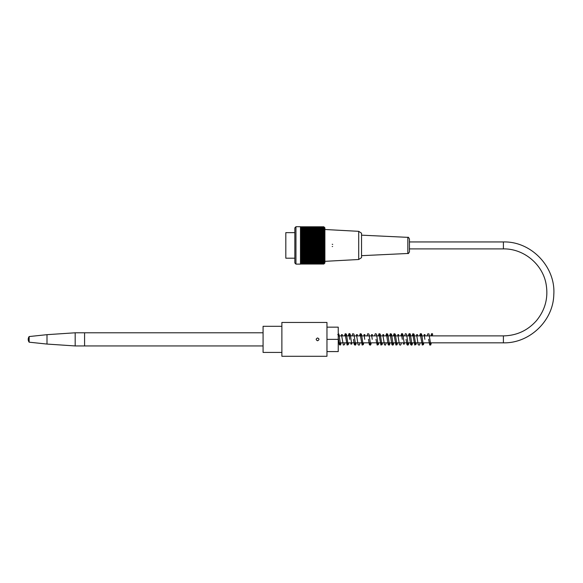 <?xml version="1.0" encoding="UTF-8"?>
<svg xmlns="http://www.w3.org/2000/svg" width="583" height="583" viewBox="0 0 583 583"><rect width="100%" height="100%" fill="white"/><g stroke="black" fill="none" stroke-linecap="round" stroke-linejoin="round"><path stroke-width="0.87" d="M281.873 352.424L263.079 352.424L263.079 326.305L281.873 326.305M409.448 248.897L409.448 239.045L409.448 251.79L409.448 248.897L503.399 248.897L503.399 241.945L409.448 241.945M294.838 232.639L285.816 232.639L285.816 258.196L294.838 258.196M295.96 226.721L295.96 264.114L300.471 264.114L300.471 226.721L295.96 226.721L294.838 227.851L294.838 262.984L295.96 264.114M300.471 226.802L323.842 226.802A70.273 49.693 180 0 1 324.337 227.29A70.273 49.693 180 0 0 323.842 226.802A70.273 52.222 180 0 1 324.337 227.312A70.273 47.019 180 0 0 323.842 226.853A70.273 54.613 180 0 1 324.337 227.385A70.273 44.221 180 0 0 323.842 226.955A70.273 56.85 180 0 1 324.337 227.508A70.273 41.306 180 0 0 323.842 227.108A70.273 58.934 180 0 1 324.337 227.683A70.273 38.274 180 0 0 323.842 227.304A70.273 60.858 180 0 1 324.337 227.902A70.273 35.133 180 0 0 323.842 227.559A70.273 62.614 180 0 1 324.337 228.172A70.273 31.905 180 0 0 323.842 227.858A70.273 64.196 180 0 1 324.337 228.492A70.273 28.582 180 0 0 323.842 228.208A70.273 65.602 180 0 1 324.337 228.857A70.273 25.186 180 0 0 323.842 228.609A70.273 66.834 180 0 1 324.337 229.265A70.273 21.717 180 0 0 323.842 229.046A70.273 67.876 180 0 1 324.337 229.717A70.273 18.19 180 0 0 323.842 229.534A70.273 68.736 180 0 1 324.337 230.212A70.273 14.611 180 0 0 323.842 230.066A70.273 69.406 180 0 1 324.337 230.751A70.273 10.99 180 0 0 323.842 230.642A70.273 69.887 180 0 1 324.337 231.327A70.273 7.346 180 0 0 323.842 231.254A70.273 70.179 180 0 1 324.337 231.947A70.273 3.68 180 0 0 323.842 231.91A70.273 70.273 0 0 1 324.337 232.595L323.842 232.595A70.273 70.179 0 0 1 324.337 233.287A70.273 3.68 180 0 1 323.842 233.324A70.273 69.887 -0 0 1 324.337 234.009A70.273 7.346 180 0 1 323.842 234.082A70.273 69.406 0 0 1 324.337 234.76A70.273 10.99 180 0 1 323.842 234.869A70.273 68.736 -0 0 1 324.337 235.547A70.273 14.611 180 0 1 323.842 235.685A70.273 67.876 -0 0 1 324.337 236.355A70.273 18.19 180 0 1 323.842 236.53A70.273 66.834 -0 0 1 324.337 237.186A70.273 21.717 180 0 1 323.842 237.398A70.273 65.602 0 0 1 324.337 238.046A70.273 25.186 180 0 1 323.842 238.294A70.273 64.196 0 0 1 324.337 238.921A70.273 28.582 180 0 1 323.842 239.198A70.273 62.614 -0 0 1 324.337 239.817A70.273 31.905 180 0 1 323.842 240.13A70.273 60.858 0 0 1 324.337 240.728A70.273 35.133 180 0 1 323.842 241.071A70.273 58.934 0 0 1 324.337 241.646A70.273 38.274 180 0 1 323.842 242.025A70.273 56.85 0 0 1 324.337 242.579A70.273 41.306 180 0 1 323.842 242.987A70.273 54.613 0 0 1 324.337 243.526A70.273 44.221 180 0 1 323.842 243.956A70.273 52.222 0 0 1 324.337 244.466A70.273 47.019 180 0 1 323.842 244.933A70.273 49.693 0 0 1 324.337 245.421A70.273 49.693 180 0 1 323.842 245.909A70.273 47.019 0 0 1 324.337 246.369A70.273 52.222 180 0 1 323.842 246.879A70.273 44.221 -0 0 1 324.337 247.316A70.273 54.613 180 0 1 323.842 247.848A70.273 41.306 -0 0 1 324.337 248.256A70.273 56.85 180 0 1 323.842 248.81A70.273 38.274 0 0 1 324.337 249.189A70.273 58.934 180 0 1 323.842 249.764A70.273 35.133 0 0 1 324.337 250.114A70.273 60.858 180 0 1 323.842 250.712A70.273 31.905 -0 0 1 324.337 251.018A70.273 62.614 180 0 1 323.842 251.637A70.273 28.582 -0 0 1 324.337 251.914A70.273 64.196 180 0 1 323.842 252.548A70.273 25.186 -0 0 1 324.337 252.796A70.273 65.602 180 0 1 323.842 253.437A70.273 21.717 -0 0 1 324.337 253.649A70.273 66.834 180 0 1 323.842 254.305A70.273 18.19 -0 0 1 324.337 254.487A70.273 67.876 180 0 1 323.842 255.15A70.273 14.611 0 0 1 324.337 255.296A70.273 68.736 180 0 1 323.842 255.966A70.273 10.99 0 0 1 324.337 256.075A70.273 69.406 180 0 1 323.842 256.76A70.273 7.346 0 0 1 324.337 256.826A70.273 69.887 180 0 1 323.842 257.518A70.273 3.68 -0 0 1 324.337 257.548A70.273 70.179 180 0 1 323.842 258.24L324.337 258.24A70.273 70.273 0 0 1 323.842 258.932A70.273 3.68 0 0 0 324.337 258.896A70.273 70.179 -0 0 1 323.842 259.581A70.273 7.346 -0 0 0 324.337 259.508A70.273 69.887 0 0 1 323.842 260.193A70.273 10.99 -0 0 0 324.337 260.091A70.273 69.406 -0 0 1 323.842 260.769A70.273 14.611 0 0 0 324.337 260.623A70.273 68.736 0 0 1 323.842 261.301A70.273 18.19 -0 0 0 324.337 261.118A70.273 67.876 0 0 1 323.842 261.789A70.273 21.717 0 0 0 324.337 261.578A70.273 66.834 0 0 1 323.842 262.233A70.273 25.186 0 0 0 324.337 261.986A70.273 65.602 -0 0 1 323.842 262.627A70.273 28.582 -0 0 0 324.337 262.343A70.273 64.196 -0 0 1 323.842 262.977A70.273 31.905 -0 0 0 324.337 262.663A70.273 62.614 0 0 1 323.842 263.276A70.273 35.133 -0 0 0 324.337 262.933A70.273 60.858 -0 0 1 323.842 263.531A70.273 38.274 -0 0 0 324.337 263.152A70.273 58.934 -0 0 1 323.842 263.735A70.273 41.306 0 0 0 324.337 263.327A70.273 56.85 -0 0 1 323.842 263.888A70.273 44.221 0 0 0 324.337 263.45A70.273 54.613 -0 0 1 323.842 263.99A70.273 47.019 -0 0 0 324.337 263.523A70.273 52.222 0 0 1 323.842 264.041A70.273 49.693 -0 0 0 324.337 263.552A70.273 49.693 -0 0 1 323.842 264.041L300.471 264.041M324.337 227.29L324.899 227.851L324.899 262.984L324.337 263.552M300.471 263.99L323.842 263.99M300.471 263.888L323.842 263.888M300.471 263.735L323.842 263.735M300.471 263.531L323.842 263.531M300.471 263.276L323.842 263.276M300.471 262.977L323.842 262.977M300.471 262.627L323.842 262.627M300.471 262.233L323.842 262.233M300.471 261.789L323.842 261.789M300.471 261.301L323.842 261.301M300.471 260.769L323.842 260.769M300.471 260.193L323.842 260.193M300.471 259.581L323.842 259.581M300.471 258.932L323.842 258.932M300.471 258.24L323.842 258.24M300.471 257.548L324.337 257.548M300.471 257.518L323.842 257.518M300.471 256.826L324.337 256.826M300.471 256.76L323.842 256.76M300.471 256.075L324.337 256.075M300.471 255.966L323.842 255.966M300.471 255.296L324.337 255.296M300.471 255.15L323.842 255.15M300.471 254.487L324.337 254.487M300.471 254.305L323.842 254.305M300.471 253.649L324.337 253.649M300.471 253.437L323.842 253.437M300.471 252.796L324.337 252.796M300.471 252.548L323.842 252.548M300.471 251.914L324.337 251.914M300.471 251.637L323.842 251.637M300.471 251.018L324.337 251.018M300.471 250.712L323.842 250.712M300.471 250.114L324.337 250.114M300.471 249.764L323.842 249.764M300.471 249.189L324.337 249.189M300.471 248.81L323.842 248.81M300.471 248.256L324.337 248.256M300.471 247.848L323.842 247.848M300.471 247.316L324.337 247.316M300.471 246.879L323.842 246.879M300.471 246.369L324.337 246.369M300.471 245.909L323.842 245.909M300.471 245.421L324.337 245.421M323.842 226.853L300.471 226.853M323.842 226.955L300.471 226.955M323.842 227.108L300.471 227.108M323.842 227.304L300.471 227.304M323.842 227.559L300.471 227.559M323.842 227.858L300.471 227.858M323.842 228.208L300.471 228.208M323.842 228.609L300.471 228.609M323.842 229.046L300.471 229.046M323.842 229.534L300.471 229.534M323.842 230.066L300.471 230.066M323.842 230.642L300.471 230.642M323.842 231.254L300.471 231.254M323.842 231.91L300.471 231.91M323.842 232.595L300.471 232.595M300.471 233.287L324.337 233.287M323.842 233.324L300.471 233.324M300.471 234.009L324.337 234.009M323.842 234.082L300.471 234.082M300.471 234.76L324.337 234.76M323.842 234.869L300.471 234.869M300.471 235.547L324.337 235.547M323.842 235.685L300.471 235.685M300.471 236.355L324.337 236.355M323.842 236.53L300.471 236.53M300.471 237.186L324.337 237.186M323.842 237.398L300.471 237.398M300.471 238.046L324.337 238.046M323.842 238.294L300.471 238.294M300.471 238.921L324.337 238.921M323.842 239.198L300.471 239.198M300.471 239.817L324.337 239.817M323.842 240.13L300.471 240.13M300.471 240.728L324.337 240.728M323.842 241.071L300.471 241.071M300.471 241.646L324.337 241.646M323.842 242.025L300.471 242.025M300.471 242.579L324.337 242.579M323.842 242.987L300.471 242.987M300.471 243.526L324.337 243.526M323.842 243.956L300.471 243.956M300.471 244.466L324.337 244.466M323.842 244.933L300.471 244.933M358.713 259.508L361.54 257.635L361.54 233.207L358.713 231.327L358.713 259.508L324.899 261.337M332.23 246.543A1.13 1.13 0 0 0 332.601 246.485M332.711 244.401A1.13 1.13 0 0 0 332.23 244.292M84.579 339.364L84.579 332.791L75.185 332.791L75.185 345.945L84.579 345.945L84.579 339.364M431.34 334.263A0.656 0.649 -0 0 0 432.52 334.664A0.656 0.649 -0 0 0 432.389 333.738A0.656 0.649 -0 0 0 431.34 334.263M317.567 337.958C319.389 338.898 319.389 339.838 317.567 340.778C315.753 339.838 315.753 338.898 317.567 337.958L318.85 338.781M326.968 322.457L326.968 356.279L281.873 356.279L281.873 322.457L326.968 322.457M326.968 351.578L338.242 351.578L338.242 339.364L326.968 339.364M326.968 327.15L338.242 327.15L338.242 339.364M263.079 345.945L84.579 345.945L84.579 332.791L263.079 332.791M29.15 342.185L29.15 336.551A4.7 4.7 0 0 0 29.15 342.185L46.997 344.065L46.997 334.671L75.185 332.791M503.399 248.897C523.454 248.526 542.285 263.859 545.994 283.571C548.537 297.396 545.36 309.755 536.477 320.643C527.673 330.554 516.647 335.633 503.399 335.888L503.399 342.84C529.495 343.467 553.194 320.861 553.792 294.772C555.876 267.007 531.23 241.173 503.399 241.945M361.54 255.675L407.838 253.481L407.838 237.354L361.54 235.16M338.242 342.84L503.399 342.84M338.242 335.888L503.399 335.888M358.713 231.327L324.899 229.498M407.838 237.354C408.187 236.924 408.727 237.485 409.448 239.045M407.838 253.481C408.158 253.918 408.69 253.357 409.448 251.79M432.535 334.642L432.258 335.888M431.376 342.84L430.706 345.005L429.744 345.019L428.614 339.335M431.442 333.921L430.932 335.888M430.05 342.84L429.773 344.101L430.662 344.101L428.95 333.855L427.674 333.935L427.179 335.888M424.854 339.335L424.132 334.635L425.022 334.635L424.737 335.888M423.856 342.84L423.447 344.64L422.26 345.041L420.379 334.642L421.261 334.635L420.984 335.888M422.537 342.84L422.252 344.101L423.141 344.101L421.757 334.686L421.32 333.746L420.336 333.724L419.658 335.888M420.103 342.84L419.6 344.801L419.082 345.18L418.171 344.597L416.619 334.627L417.515 334.627L417.224 335.888M416.342 342.84L415.978 344.524L414.746 345.041L412.859 334.635L413.748 334.635L413.464 335.888M415.023 342.84L414.739 344.101L415.628 344.101L414.054 334.095L412.866 333.687L412.145 335.888M411.263 342.84L410.979 344.101L411.868 344.101L410.345 334.205L409.827 333.6L408.88 333.935L408.384 335.888M412.582 342.84L412.086 344.801L411.562 345.18L410.658 344.589L409.106 334.635L409.995 334.635L409.711 335.888M408.829 342.84L408.413 344.64L407.86 345.165L406.949 344.699L406.067 339.335M403.742 342.84L403.465 344.108L404.354 344.108L402.853 334.278L402.27 333.585L401.592 333.687L400.871 335.888M402.306 339.335L401.585 334.635L402.474 334.635L402.19 335.888M401.308 342.84L400.907 344.626L400.346 345.158L399.428 344.684L397.832 334.635L398.721 334.635L398.437 335.888M396.229 342.84L395.952 344.101L396.841 344.101L395.267 334.095L394.072 333.687L393.357 335.888M397.555 342.84L397.038 344.823L395.908 345.012L394.072 334.635L394.961 334.627L394.676 335.888M393.795 342.84L393.387 344.64L392.825 345.165L391.914 344.699L390.311 334.635L391.2 334.635L390.916 335.888M388.715 342.84L388.438 344.101L389.327 344.101L387.746 334.095L386.558 333.687L385.837 335.888M390.034 342.84L389.619 344.655L389.065 345.165L388.154 344.684L386.558 334.635L387.447 334.635L387.163 335.888M386.281 342.84L385.399 345.136L384.459 344.793L382.798 334.642L383.687 334.635L383.403 335.888M381.202 342.84L380.918 344.101L381.807 344.101L380.225 334.081L379.045 333.68L378.323 335.888M382.521 342.84L382.098 344.67L380.91 345.041L379.037 334.627L379.934 334.627L379.642 335.888M378.761 342.84L378.352 344.64L377.165 345.041L376.006 339.335M377.441 342.84L377.157 344.101L378.046 344.101L376.48 334.103L375.284 333.695L374.563 335.888M372.245 339.335L371.524 334.649L372.406 334.642L372.129 335.888M371.247 342.84L370.839 344.64L370.278 345.165L369.367 344.699L368.485 339.335M369.928 342.84L369.644 344.101L370.533 344.101L368.959 334.088L367.771 333.68L367.05 335.888M364.732 339.335L364.011 334.635L364.9 334.635L364.615 335.888M363.734 342.84L363.318 344.64L362.13 345.041L360.25 334.635L361.139 334.635L360.855 335.888M362.407 342.84L362.13 344.101L363.02 344.101L361.438 334.095L360.258 333.687L359.536 335.888M359.973 342.84L359.456 344.823L358.96 345.18L358.049 344.597L356.49 334.635L357.379 334.635L357.095 335.888M356.213 342.84L355.798 344.648L355.244 345.172L354.34 344.706L353.458 339.335M354.894 342.84L354.61 344.108L355.506 344.108L353.925 334.095L352.737 333.687L352.015 335.888M349.698 339.335L348.977 334.635L349.866 334.635L349.581 335.888M348.7 342.84L348.291 344.64L347.096 345.041L345.216 334.635L346.105 334.635L345.821 335.888M347.381 342.84L347.096 344.101L347.985 344.101L346.411 334.095L345.223 333.687L344.502 335.888M344.939 342.84L344.517 344.67L343.336 345.041L341.463 334.635L342.352 334.635L342.068 335.888M341.186 342.84L340.53 344.99L339.364 344.801L338.242 337.768M339.86 342.84L339.583 344.101L340.472 344.101L338.898 334.088L338.242 333.549M337.703 334.635L338.592 334.635L338.308 335.888M404.631 335.888L405.345 333.695L406.526 334.074L408.115 344.101L407.225 344.101L407.502 342.84M392.476 342.84L392.191 344.101L393.08 344.101L391.514 334.117L390.311 333.695L389.597 335.888M351.134 342.84L350.857 344.094L351.746 344.094L350.223 334.227L349.647 333.578L348.969 333.695L348.262 335.888M46.997 344.065L75.185 345.945M29.15 336.551L46.997 334.671"/></g></svg>
